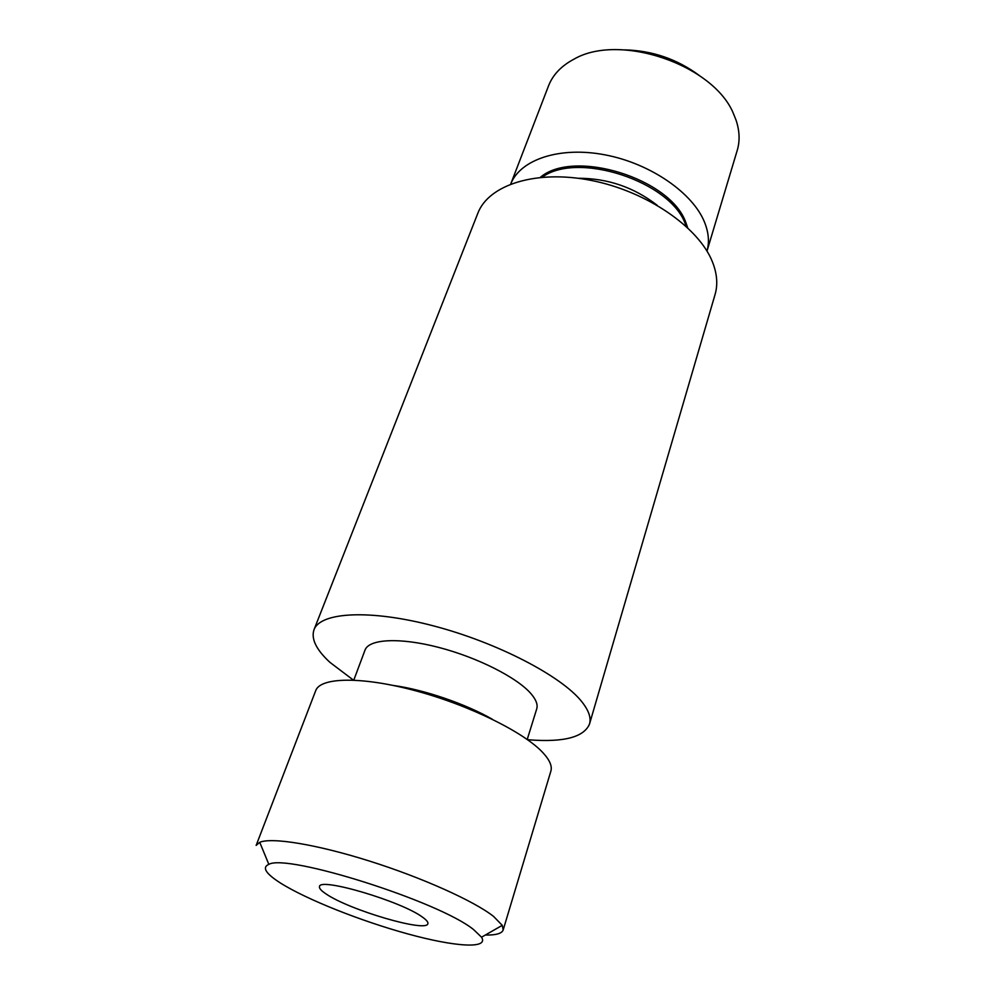 <?xml version="1.0" encoding="UTF-8"?>
<svg xmlns="http://www.w3.org/2000/svg" width="995" height="995" viewBox="0 0 995 995"><rect width="100%" height="100%" fill="white"/><g stroke="black" fill="none" stroke-linecap="round" stroke-linejoin="round"><path stroke-width="1.49" d="M422.688 917.29C402.005 901.458 319.196 876.993 319.519 886.57C319.009 888.274 321.223 890.749 326.149 893.995C349.245 910.002 426.805 932.837 427.862 923.671C428.31 922.203 426.581 920.076 422.688 917.29M737.22 150.407C740.069 140.904 739.646 130.743 735.977 119.91L733.626 114.064C714.174 64.899 619.276 32.4 573.717 59.314C561.23 65.981 552.847 74.812 548.556 85.806L510.746 184C520.223 159.523 559.737 146.091 605.184 154.884C650.606 163.516 693.229 193.192 704.709 222.644C708.714 232.83 709.472 242.32 706.985 251.101L737.22 150.407M280.316 882.938C306.298 899.393 360.949 921.084 407.863 933.932C454.79 946.854 489.13 949.267 481.543 937.203L473.558 929.566C439.342 901.569 286.697 853.287 268.837 864.369C261.834 867.366 265.665 873.548 280.316 882.938M503.171 929.977L550.869 771.125C552.324 766.274 549.787 760.242 543.245 753.053C524.825 732.656 469.827 705.368 415.96 690.878C362.043 676.277 320.44 677.122 315.726 690.617L256.15 845.389L259.732 842.305C271.672 837.118 316.559 844.357 369.443 861.048C422.29 877.702 474.093 901.06 493.532 916.383L502.264 925.338L503.171 929.977C501.878 933.546 495.92 935.238 485.336 935.039M353.797 680.107L365.016 650.108C368.896 638.952 399.642 637.248 438.571 647.372C477.476 657.421 517.263 677.62 531.044 693.764C536.106 699.684 537.996 704.734 536.715 708.9L527.226 739.447M353.362 680.082L329.892 662.322C316.236 649.685 310.938 638.827 313.997 629.748C320.303 612.099 369.854 609.089 433.721 625.942C497.512 642.658 561.578 676.115 581.789 701.686C588.754 710.442 591.328 717.905 589.5 724.074C583.928 737.195 563.866 742.457 529.315 739.845L527.288 739.496M313.997 629.748L477.811 213.316C488.508 184.871 535.919 169.374 591.366 180.443C646.787 191.338 698.776 227.246 712.408 261.809C717.109 273.613 717.992 284.533 715.057 294.545L589.5 724.074M542.225 177.185C577.734 150.979 670.817 181.5 685.431 224.261L686.276 226.437M540.322 177.359C573.792 148.504 670.953 178.59 685.903 222.706L687.669 227.743M624.723 49.874C652.148 50.558 676.923 59.028 699.025 75.284M578.232 178.267C607.609 178.267 633.914 187.259 657.148 205.256M393.522 685.493C424.144 689.684 465.747 703.913 492.525 719.36M481.543 937.203L502.264 925.338M268.837 864.369L259.732 842.305"/></g></svg>
